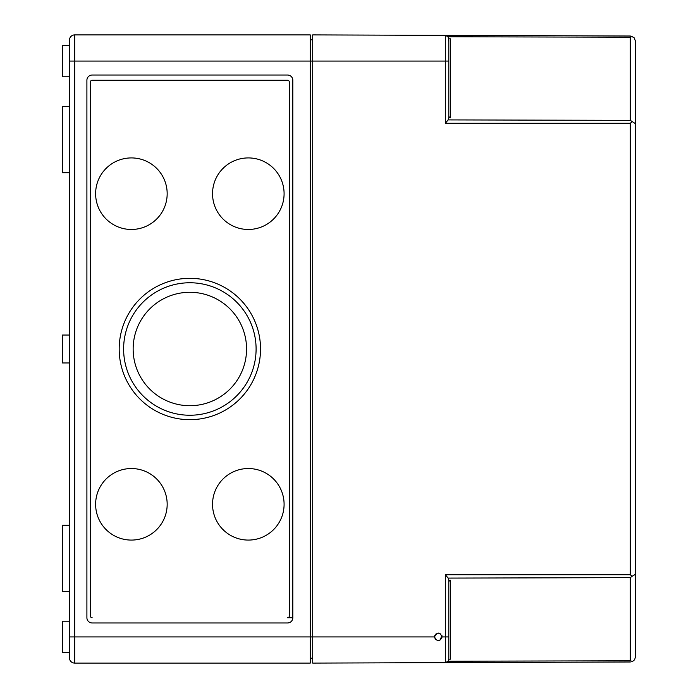 <?xml version="1.0" encoding="UTF-8"?>
<svg xmlns="http://www.w3.org/2000/svg" width="698" height="698" viewBox="0 0 698 698"><rect width="100%" height="100%" fill="white"/><g stroke="black" fill="none" stroke-linecap="round" stroke-linejoin="round"><path stroke-width="1.05" d="M69.451 621.22L62.471 621.22L62.471 652.63L69.451 652.63L69.451 657.865L69.451 40.135A5.235 5.235 0 0 1 74.686 34.9A5.235 5.235 0 0 0 69.451 40.135A5.235 5.235 0 0 1 74.686 34.9L310.261 34.9L310.261 663.1L74.686 663.1L74.686 636.925L312.704 636.925L312.704 663.1L445.333 662.638L448.125 661.233L448.814 659.148L448.814 582.629A2.469 1.745 90 0 1 450.55 580.16L448.814 580.169L448.125 578.092L445.333 574.724L445.333 636.925L442.183 636.925C439.627 631.995 437.061 631.995 434.505 636.925L435.421 639.412M310.261 658.214L312.704 658.214M310.261 39.786L312.704 39.786M287.576 617.73L292.811 617.73L292.811 80.27A5.235 5.235 0 0 0 287.576 75.035L92.136 75.035A5.235 5.235 0 0 0 86.901 80.27L86.901 617.73A5.235 5.235 0 0 0 92.136 622.965L287.576 622.965A5.235 5.235 0 0 0 292.811 617.73L287.576 617.73A1.745 1.745 0 0 0 289.321 615.985L289.321 82.015A1.745 1.745 0 0 0 287.576 80.27L92.136 80.27A1.745 1.745 0 0 0 90.391 82.015L90.391 615.985A1.745 1.745 0 0 0 92.136 617.73M123.616 349A66.24 66.24 0 0 0 222.976 406.367A66.24 66.24 0 0 0 222.976 291.633A66.24 66.24 0 0 0 123.616 349M119.184 349A70.672 70.672 0 0 0 225.192 410.206A70.672 70.672 0 0 0 225.192 287.794A70.672 70.672 0 0 0 119.184 349M133.144 349A56.713 56.713 0 0 0 218.212 398.113A56.713 56.713 0 0 0 218.212 299.887A56.713 56.713 0 0 0 133.144 349M212.541 504.305A35.773 35.773 0 0 0 266.2 535.287A35.773 35.773 0 0 0 266.2 473.323A35.773 35.773 0 0 0 212.541 504.305M95.626 504.305A35.773 35.773 0 0 0 149.285 535.287A35.773 35.773 0 0 0 149.285 473.323A35.773 35.773 0 0 0 95.626 504.305M95.626 193.695A35.773 35.773 0 0 0 149.285 224.677A35.773 35.773 0 0 0 149.285 162.713A35.773 35.773 0 0 0 95.626 193.695M212.541 193.695A35.773 35.773 0 0 0 266.2 224.677A35.773 35.773 0 0 0 266.2 162.713A35.773 35.773 0 0 0 212.541 193.695M92.136 80.27L287.576 80.27M69.451 335.04L62.471 335.04L62.471 362.96L69.451 362.96M69.451 106.445L62.471 106.445L62.471 172.755L69.451 172.755M69.451 525.245L62.471 525.245L62.471 591.555L69.451 591.555M69.451 45.37L62.471 45.37L62.471 76.78L69.451 76.78M69.451 657.865A5.235 5.235 0 0 0 74.686 663.1A5.235 5.235 0 0 1 69.451 657.865A5.235 5.235 0 0 0 74.686 663.1M630.311 661.992L445.333 662.638A3.49 3.49 0 0 0 448.814 659.148L450.55 659.148L448.814 659.148L448.814 656.12M635.529 656.757L635.529 574.262L635.529 656.757L634.587 659.758L632.519 661.495L630.311 660.779L448.125 661.233A3.49 3.49 0 0 1 446.092 662.55M635.529 574.262L635.529 41.243L635.529 574.262L632.1 576.304L630.311 574.724L445.333 574.724M630.311 660.779L630.311 577.639L632.1 576.304M635.529 41.243L634.002 37.544L630.311 36.008L445.333 35.362L445.333 123.276L448.125 119.908L448.814 117.831L448.814 61.075L312.704 61.075L312.704 636.925L434.505 636.925C437.061 641.881 439.618 641.881 442.183 636.925M635.529 123.738L630.311 120.361L630.311 37.221L632.1 36.331M434.819 635.398L434.505 636.925M440.935 634.098L438.449 633.086M438.388 633.086L435.683 634.159M439.784 640.485L441.982 635.695M448.814 41.88L448.125 36.767L445.333 35.362L312.704 34.9L312.704 61.075L69.451 61.075M448.814 61.075L448.814 38.852L450.55 38.852L450.55 117.84L448.814 117.831M630.311 574.724L630.311 123.276L632.1 121.696M448.814 580.169L448.814 582.629M630.311 37.221L448.125 36.767A3.49 3.49 0 0 0 445.333 35.362A3.49 3.49 0 0 1 448.814 38.852A3.49 3.49 0 0 0 445.333 35.362M448.814 115.371A2.469 1.745 90 0 0 450.55 117.84M69.451 636.925L74.686 636.925L74.686 34.9M630.311 120.361L448.125 119.908M445.333 662.638L445.333 636.925L448.814 636.925M630.311 123.276L445.333 123.276M450.55 580.16L450.55 659.148M630.311 577.639L448.125 578.092M450.55 50.736L450.55 38.852"/></g></svg>

